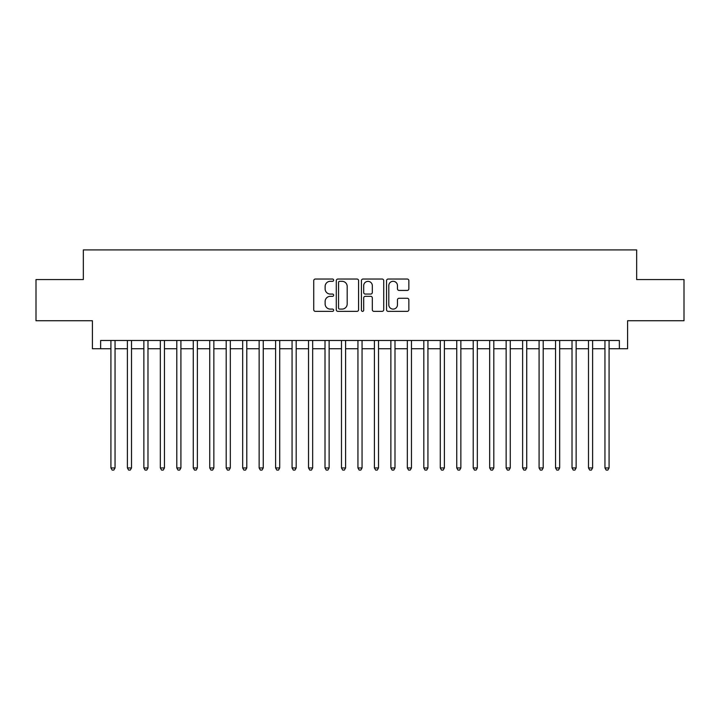 <?xml version="1.0" encoding="UTF-8"?>
<svg xmlns="http://www.w3.org/2000/svg" width="720" height="720" viewBox="0 0 720 720"><rect width="100%" height="100%" fill="white"/><g stroke="black" fill="none" stroke-linecap="round" stroke-linejoin="round"><path stroke-width="1.08" d="M333.657 280.17A1.134 1.134 0 0 0 332.523 279.036L315.351 279.036A1.62 1.62 0 0 0 313.731 280.656L313.731 309.744A1.62 1.62 0 0 0 315.351 311.364L332.523 311.364A1.134 1.134 0 0 0 333.657 310.23A1.134 1.134 0 0 0 332.523 309.105L330.3 309.105A5.175 5.175 0 0 1 325.125 303.93L325.125 301.5A5.175 5.175 0 0 1 330.3 296.334L332.523 296.334A1.134 1.134 0 0 0 333.657 295.2A1.134 1.134 0 0 0 332.523 294.066L330.3 294.066A5.175 5.175 0 0 1 325.125 288.9L325.125 286.47A5.175 5.175 0 0 1 330.3 281.295L332.523 281.295A1.134 1.134 0 0 0 333.657 280.17M407.241 290.43A1.62 1.62 0 0 0 408.852 288.819L408.852 280.656A1.62 1.62 0 0 0 407.241 279.036L388.17 279.036A1.62 1.62 0 0 0 386.55 280.656L386.55 309.744A1.62 1.62 0 0 0 388.17 311.364L407.241 311.364A1.62 1.62 0 0 0 408.852 309.744L408.852 299.889A1.62 1.62 0 0 0 407.241 298.269L399.078 298.269A1.62 1.62 0 0 0 397.458 299.889L397.458 304.776A4.32 4.32 0 0 1 393.138 309.105A4.32 4.32 0 0 1 388.809 304.776L388.809 285.624A4.32 4.32 0 0 1 393.138 281.295A4.32 4.32 0 0 1 397.458 285.624L397.458 288.819A1.62 1.62 0 0 0 399.078 290.43L407.241 290.43M100.638 348.723L100.638 340.488L619.362 340.488L619.362 348.723L627.597 348.723L627.597 320.724L684 320.724L684 279.558L636.66 279.558L636.66 249.912L83.34 249.912L83.34 279.558L36 279.558L36 320.724L92.403 320.724L92.403 348.723L110.925 348.723M358.587 280.656A1.62 1.62 0 0 0 356.967 279.036L337.896 279.036A1.62 1.62 0 0 0 336.276 280.656L336.276 309.744A1.62 1.62 0 0 0 337.896 311.364L356.967 311.364A1.62 1.62 0 0 0 358.587 309.744L358.587 280.656M363.033 279.036L382.104 279.036A1.62 1.62 0 0 1 383.724 280.656L383.724 309.744A1.62 1.62 0 0 1 382.104 311.364L373.941 311.364A1.62 1.62 0 0 1 372.321 309.744L372.321 297.945A1.62 1.62 0 0 0 370.71 296.334L365.292 296.334A1.62 1.62 0 0 0 363.681 297.945L363.681 310.23A1.134 1.134 0 0 1 362.547 311.364A1.134 1.134 0 0 1 361.413 310.23L361.413 280.656A1.62 1.62 0 0 1 363.033 279.036M115.047 348.723L127.395 348.723M131.508 348.723L143.865 348.723M147.978 348.723L160.326 348.723M164.448 348.723L176.796 348.723M180.918 348.723L193.266 348.723M197.379 348.723L209.736 348.723M213.849 348.723L226.197 348.723M230.319 348.723L242.667 348.723M246.789 348.723L259.137 348.723M263.25 348.723L275.607 348.723M279.72 348.723L292.068 348.723M296.19 348.723L308.538 348.723M312.66 348.723L325.008 348.723M329.121 348.723L341.478 348.723M345.591 348.723L357.939 348.723M362.061 348.723L374.409 348.723M378.522 348.723L390.879 348.723M394.992 348.723L407.34 348.723M411.462 348.723L423.81 348.723M427.932 348.723L440.28 348.723M444.393 348.723L456.75 348.723M460.863 348.723L473.211 348.723M477.333 348.723L489.681 348.723M493.803 348.723L506.151 348.723M510.264 348.723L522.621 348.723M526.734 348.723L539.082 348.723M543.204 348.723L555.552 348.723M559.674 348.723L572.022 348.723M576.135 348.723L588.492 348.723M592.605 348.723L604.953 348.723M609.075 348.723L619.362 348.723M339.678 281.295A1.134 1.134 0 0 0 338.544 282.429L338.544 307.971A1.134 1.134 0 0 0 339.678 309.105L342.018 309.105A5.175 5.175 0 0 0 347.193 303.93L347.193 286.47A5.175 5.175 0 0 0 342.018 281.295L339.678 281.295M372.321 285.705A4.32 4.32 0 0 0 368.001 281.376A4.32 4.32 0 0 0 363.681 285.705L363.681 292.455A1.62 1.62 0 0 0 365.292 294.066L370.71 294.066A1.62 1.62 0 0 0 372.321 292.455L372.321 285.705M115.047 340.488L115.047 467.946L110.925 467.946L110.925 340.488M115.047 467.946L113.805 470.088L112.167 470.088L110.925 467.946M131.508 340.488L131.508 467.946L127.395 467.946L127.395 340.488M131.508 467.946L130.275 470.088L128.628 470.088L127.395 467.946M147.978 340.488L147.978 467.946L143.865 467.946L143.865 340.488M147.978 467.946L146.745 470.088L145.098 470.088L143.865 467.946M164.448 340.488L164.448 467.946L160.326 467.946L160.326 340.488M164.448 467.946L163.215 470.088L161.568 470.088L160.326 467.946M180.918 340.488L180.918 467.946L176.796 467.946L176.796 340.488M180.918 467.946L179.676 470.088L178.029 470.088L176.796 467.946M197.379 340.488L197.379 467.946L193.266 467.946L193.266 340.488M197.379 467.946L196.146 470.088L194.499 470.088L193.266 467.946M213.849 340.488L213.849 467.946L209.736 467.946L209.736 340.488M213.849 467.946L212.616 470.088L210.969 470.088L209.736 467.946M230.319 340.488L230.319 467.946L226.197 467.946L226.197 340.488M230.319 467.946L229.086 470.088L227.439 470.088L226.197 467.946M246.789 340.488L246.789 467.946L242.667 467.946L242.667 340.488M246.789 467.946L245.547 470.088L243.9 470.088L242.667 467.946M263.25 340.488L263.25 467.946L259.137 467.946L259.137 340.488M263.25 467.946L262.017 470.088L260.37 470.088L259.137 467.946M279.72 340.488L279.72 467.946L275.607 467.946L275.607 340.488M279.72 467.946L278.487 470.088L276.84 470.088L275.607 467.946M296.19 340.488L296.19 467.946L292.068 467.946L292.068 340.488M296.19 467.946L294.957 470.088L293.31 470.088L292.068 467.946M312.66 340.488L312.66 467.946L308.538 467.946L308.538 340.488M312.66 467.946L311.418 470.088L309.771 470.088L308.538 467.946M329.121 340.488L329.121 467.946L325.008 467.946L325.008 340.488M329.121 467.946L327.888 470.088L326.241 470.088L325.008 467.946M345.591 340.488L345.591 467.946L341.478 467.946L341.478 340.488M345.591 467.946L344.358 470.088L342.711 470.088L341.478 467.946M362.061 340.488L362.061 467.946L357.939 467.946L357.939 340.488M362.061 467.946L360.819 470.088L359.181 470.088L357.939 467.946M378.522 340.488L378.522 467.946L374.409 467.946L374.409 340.488M378.522 467.946L377.289 470.088L375.642 470.088L374.409 467.946M394.992 340.488L394.992 467.946L390.879 467.946L390.879 340.488M394.992 467.946L393.759 470.088L392.112 470.088L390.879 467.946M411.462 340.488L411.462 467.946L407.34 467.946L407.34 340.488M411.462 467.946L410.229 470.088L408.582 470.088L407.34 467.946M427.932 340.488L427.932 467.946L423.81 467.946L423.81 340.488M427.932 467.946L426.69 470.088L425.043 470.088L423.81 467.946M444.393 340.488L444.393 467.946L440.28 467.946L440.28 340.488M444.393 467.946L443.16 470.088L441.513 470.088L440.28 467.946M460.863 340.488L460.863 467.946L456.75 467.946L456.75 340.488M460.863 467.946L459.63 470.088L457.983 470.088L456.75 467.946M477.333 340.488L477.333 467.946L473.211 467.946L473.211 340.488M477.333 467.946L476.1 470.088L474.453 470.088L473.211 467.946M493.803 340.488L493.803 467.946L489.681 467.946L489.681 340.488M493.803 467.946L492.561 470.088L490.914 470.088L489.681 467.946M510.264 340.488L510.264 467.946L506.151 467.946L506.151 340.488M510.264 467.946L509.031 470.088L507.384 470.088L506.151 467.946M526.734 340.488L526.734 467.946L522.621 467.946L522.621 340.488M526.734 467.946L525.501 470.088L523.854 470.088L522.621 467.946M543.204 340.488L543.204 467.946L539.082 467.946L539.082 340.488M543.204 467.946L541.971 470.088L540.324 470.088L539.082 467.946M559.674 340.488L559.674 467.946L555.552 467.946L555.552 340.488M559.674 467.946L558.432 470.088L556.785 470.088L555.552 467.946M576.135 340.488L576.135 467.946L572.022 467.946L572.022 340.488M576.135 467.946L574.902 470.088L573.255 470.088L572.022 467.946M592.605 340.488L592.605 467.946L588.492 467.946L588.492 340.488M592.605 467.946L591.372 470.088L589.725 470.088L588.492 467.946M609.075 340.488L609.075 467.946L604.953 467.946L604.953 340.488M609.075 467.946L607.833 470.088L606.195 470.088L604.953 467.946"/></g></svg>

